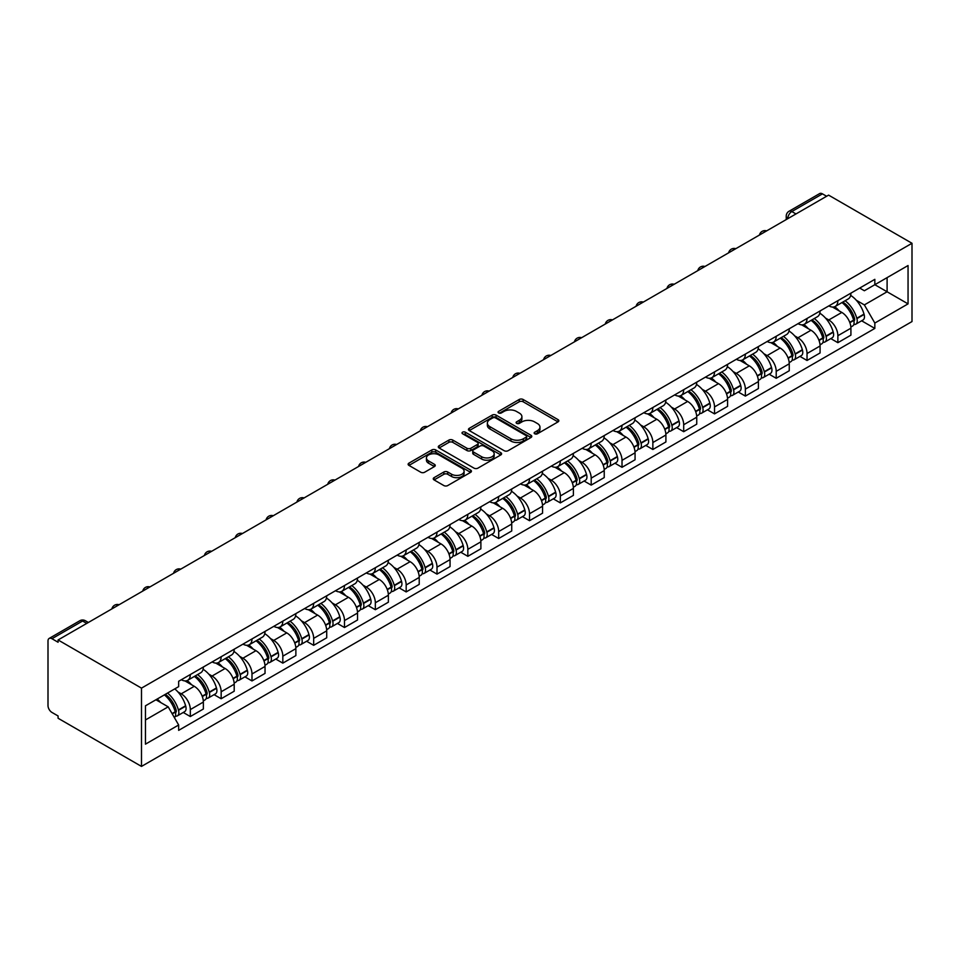 <?xml version="1.0" encoding="UTF-8"?>
<svg xmlns="http://www.w3.org/2000/svg" width="960" height="960" viewBox="0 0 960 960"><rect width="100%" height="100%" fill="white"/><g stroke="black" fill="none" stroke-linecap="round" stroke-linejoin="round"><path stroke-width="1.44" d="M534.708 433.776A1.92 1.104 0 0 0 537.432 433.776L558.036 421.884A2.748 1.584 0 0 0 558.84 420.756A2.748 1.584 0 0 0 558.036 419.64L523.116 399.48A2.748 1.584 0 0 0 519.24 399.48L498.624 411.372A1.92 1.104 0 0 0 498.06 412.164A1.92 1.104 0 0 0 498.624 412.944A1.92 1.104 0 0 0 501.336 412.944L504.012 411.408A8.784 5.064 0 0 1 516.42 411.408L519.336 413.088A8.784 5.064 0 0 1 521.904 416.664A8.784 5.064 0 0 1 519.336 420.252L516.672 421.8A1.92 1.104 0 0 0 516.108 422.58A1.92 1.104 0 0 0 516.672 423.36A1.92 1.104 0 0 0 519.384 423.36L522.048 421.824A8.784 5.064 0 0 1 534.468 421.824L537.384 423.504A8.784 5.064 0 0 1 539.952 427.092A8.784 5.064 0 0 1 537.384 430.668L534.708 432.216A1.92 1.104 0 0 0 534.144 432.996A1.92 1.104 0 0 0 534.708 433.776L534.708 432.216M434.064 477.66A2.748 1.584 0 0 0 433.26 478.788A2.748 1.584 0 0 0 434.064 479.904L443.856 485.556A2.748 1.584 0 0 0 447.744 485.556L470.64 472.344A2.748 1.584 0 0 0 471.432 471.228A2.748 1.584 0 0 0 470.64 470.1L435.708 449.94A2.748 1.584 0 0 0 431.832 449.94L408.936 463.152A2.748 1.584 0 0 0 408.132 464.28A2.748 1.584 0 0 0 408.936 465.396L420.768 472.236A2.748 1.584 0 0 0 424.656 472.236L434.448 466.572A2.748 1.584 0 0 0 435.252 465.456A2.748 1.584 0 0 0 434.448 464.328L428.58 460.944A7.344 4.236 0 0 1 426.432 457.944A7.344 4.236 0 0 1 430.956 454.032A7.344 4.236 0 0 1 438.96 454.956L461.952 468.228A7.344 4.236 0 0 1 464.1 471.228A7.344 4.236 0 0 1 459.576 475.14A7.344 4.236 0 0 1 451.572 474.216L447.744 472.008A2.748 1.584 0 0 0 443.856 472.008L434.064 477.66L434.064 479.904M141.492 688.128L58.08 639.96L828.588 195.12L912 243.276L141.492 688.128L141.492 766.416L912 321.564L912 243.276M504.204 450.72A2.748 1.584 0 0 0 508.08 450.72L530.976 437.508A2.748 1.584 0 0 0 531.78 436.38A2.748 1.584 0 0 0 530.976 435.264L496.056 415.104A2.748 1.584 0 0 0 492.168 415.104L469.272 428.316A2.748 1.584 0 0 0 468.468 429.444A2.748 1.584 0 0 0 469.272 430.56L504.204 450.72M463.344 434.196A1.92 1.104 0 0 1 465.3 434.472L465.3 432.18L500.808 452.688A2.748 1.584 0 0 1 501.612 453.804A2.748 1.584 0 0 1 500.808 454.92L477.912 468.144A2.748 1.584 0 0 1 474.024 468.144L439.104 447.984L439.104 445.74A2.748 1.584 0 0 0 438.3 446.856A2.748 1.584 0 0 0 439.104 447.984M439.104 445.74L448.908 440.076A2.748 1.584 0 0 1 452.784 440.076L466.944 448.26A2.748 1.584 0 0 0 470.832 448.26L477.324 444.504A2.748 1.584 0 0 0 478.128 443.388A2.748 1.584 0 0 0 477.324 442.26L462.588 433.752A1.92 1.104 0 0 1 462.024 432.972A1.92 1.104 0 0 1 463.2 431.94A1.92 1.104 0 0 1 465.3 432.18M58.08 639.96L58.08 642.252L51.948 638.712A5.592 3.228 -120 0 0 49.152 638.436A5.592 3.228 -120 0 0 48 640.992L48 705.588A5.592 3.228 -120 0 0 51.948 712.428L58.08 715.968L58.08 718.248L141.492 766.416M795.972 213.948L791.82 211.548A5.592 3.228 60 0 0 789.024 211.272L819.66 193.584A5.592 3.228 60 0 1 822.456 193.86L791.82 211.548A5.592 3.228 120 0 0 787.86 218.4L787.86 218.628M826.608 196.26L822.456 193.86M837.876 300.684A12.864 7.428 60 0 1 835.212 306.456L848.256 298.92A12.864 7.428 -120 0 0 850.92 293.148M825.492 318.072L828.78 319.968A12.864 7.428 60 0 1 837.876 335.712L850.92 328.188A12.864 7.428 -120 0 0 841.824 312.432L832.488 307.044M850.92 328.188L850.92 335.148L837.876 342.684L830.796 338.592M835.212 306.456A12.864 7.428 60 0 1 828.876 305.88M837.876 335.712L837.876 342.684M807.036 318.48A12.864 7.428 60 0 1 804.372 324.252L817.416 316.728A12.864 7.428 -120 0 0 820.08 310.956M799.968 356.4L807.036 360.48L820.08 352.956L820.08 345.984A12.864 7.428 -120 0 0 810.996 330.24L801.66 324.852M804.372 324.252A12.864 7.428 60 0 1 798.048 323.676M794.652 335.868L797.952 337.776A12.864 7.428 60 0 1 807.036 353.52L807.036 360.48M776.208 336.288A12.864 7.428 60 0 1 773.544 342.06L786.588 334.524A12.864 7.428 -120 0 0 789.252 328.752M769.128 374.196L776.208 378.288L789.252 370.752L789.252 363.792A12.864 7.428 -120 0 0 780.156 348.048L770.82 342.648M773.544 342.06A12.864 7.428 60 0 1 767.208 341.484M763.824 353.676L767.112 355.572A12.864 7.428 60 0 1 776.208 371.328L776.208 378.288M745.368 354.096A12.864 7.428 60 0 1 742.704 359.868L755.748 352.332A12.864 7.428 -120 0 0 758.412 346.56M738.288 392.004L745.368 396.084L758.412 388.56L758.412 381.6A12.864 7.428 -120 0 0 749.316 365.844L739.98 360.456M742.704 359.868A12.864 7.428 60 0 1 736.368 359.28M732.984 371.484L736.272 373.38A12.864 7.428 60 0 1 745.368 389.124L745.368 396.084M714.528 371.892A12.864 7.428 60 0 1 711.864 377.664L724.908 370.14A12.864 7.428 -120 0 0 727.572 364.356M707.46 409.812L714.528 413.892L727.572 406.356L727.572 399.396A12.864 7.428 -120 0 0 718.488 383.652L709.152 378.252M711.864 377.664A12.864 7.428 60 0 1 705.54 377.088M702.144 389.28L705.444 391.176A12.864 7.428 60 0 1 714.528 406.932L714.528 413.892M683.7 389.7A12.864 7.428 60 0 1 681.036 395.472L694.08 387.936A12.864 7.428 -120 0 0 696.744 382.164M676.62 427.608L683.7 431.7L696.744 424.164L696.744 417.204A12.864 7.428 -120 0 0 687.648 401.448L678.312 396.06M681.036 395.472A12.864 7.428 60 0 1 674.7 394.884M671.316 407.088L674.604 408.984A12.864 7.428 60 0 1 683.7 424.728L683.7 431.7M652.86 407.496A12.864 7.428 60 0 1 650.196 413.268L663.24 405.744A12.864 7.428 -120 0 0 665.904 399.972M645.78 445.416L652.86 449.496L665.904 441.96L665.904 435A12.864 7.428 -120 0 0 656.808 419.256L647.472 413.868M650.196 413.268A12.864 7.428 60 0 1 643.86 412.692M640.476 424.884L643.764 426.792A12.864 7.428 60 0 1 652.86 442.536L652.86 449.496M622.02 425.304A12.864 7.428 60 0 1 619.356 431.076L632.412 423.54A12.864 7.428 -120 0 0 635.064 417.768M614.952 463.212L622.02 467.304L635.064 459.768L635.064 452.808A12.864 7.428 -120 0 0 625.98 437.052L616.644 431.664M619.356 431.076A12.864 7.428 60 0 1 613.032 430.5M609.636 442.692L612.936 444.588A12.864 7.428 60 0 1 622.02 460.344L622.02 467.304M591.192 443.1A12.864 7.428 60 0 1 588.528 448.884L601.572 441.348A12.864 7.428 -120 0 0 604.236 435.576M584.112 481.02L591.192 485.1L604.236 477.576L604.236 470.604A12.864 7.428 -120 0 0 595.14 454.86L585.804 449.472M588.528 448.884A12.864 7.428 60 0 1 582.192 448.296M578.808 460.488L582.096 462.396A12.864 7.428 60 0 1 591.192 478.14L591.192 485.1M560.352 460.908A12.864 7.428 60 0 1 557.688 466.68L570.732 459.144A12.864 7.428 -120 0 0 573.396 453.372M553.272 498.816L560.352 502.908L573.396 495.372L573.396 488.412A12.864 7.428 -120 0 0 564.3 472.668L554.964 467.268M557.688 466.68A12.864 7.428 60 0 1 551.352 466.104M547.968 478.296L551.256 480.192A12.864 7.428 60 0 1 560.352 495.948L560.352 502.908M529.512 478.716A12.864 7.428 60 0 1 526.848 484.488L539.904 476.952A12.864 7.428 -120 0 0 542.556 471.18M522.444 516.624L529.512 520.704L542.556 513.18L542.556 506.22A12.864 7.428 -120 0 0 533.472 490.464L524.136 485.076M526.848 484.488A12.864 7.428 60 0 1 520.524 483.9M517.128 496.104L520.428 498A12.864 7.428 60 0 1 529.512 513.744L529.512 520.704M498.684 496.512A12.864 7.428 60 0 1 496.02 502.284L509.064 494.76A12.864 7.428 -120 0 0 511.728 488.988M491.604 534.432L498.684 538.512L511.728 530.976L511.728 524.016A12.864 7.428 -120 0 0 502.632 508.272L493.296 502.884M496.02 502.284A12.864 7.428 60 0 1 489.684 501.708M486.3 513.9L489.588 515.796A12.864 7.428 60 0 1 498.684 531.552L498.684 538.512M467.844 514.32A12.864 7.428 60 0 1 465.18 520.092L478.224 512.556A12.864 7.428 -120 0 0 480.888 506.784M460.764 552.228L467.844 556.32L480.888 548.784L480.888 541.824A12.864 7.428 -120 0 0 471.792 526.068L462.456 520.68M465.18 520.092A12.864 7.428 60 0 1 458.856 519.504M455.46 531.708L458.748 533.604A12.864 7.428 60 0 1 467.844 549.348L467.844 556.32M437.004 532.116A12.864 7.428 60 0 1 434.34 537.888L447.396 530.364A12.864 7.428 -120 0 0 450.048 524.592M429.936 570.036L437.004 574.116L450.048 566.58L450.048 559.62A12.864 7.428 -120 0 0 440.964 543.876L431.628 538.488M434.34 537.888A12.864 7.428 60 0 1 428.016 537.312M424.62 549.504L427.92 551.412A12.864 7.428 60 0 1 437.004 567.156L437.004 574.116M406.176 549.924A12.864 7.428 60 0 1 403.512 555.696L416.556 548.16A12.864 7.428 -120 0 0 419.22 542.388M399.096 587.832L406.176 591.924L419.22 584.388L419.22 577.428A12.864 7.428 -120 0 0 410.124 561.684L400.788 556.284M403.512 555.696A12.864 7.428 60 0 1 397.176 555.12M393.792 567.312L397.08 569.208A12.864 7.428 60 0 1 406.176 584.964L406.176 591.924M375.336 567.732A12.864 7.428 60 0 1 372.672 573.504L385.716 565.968A12.864 7.428 -120 0 0 388.38 560.196M368.256 605.64L375.336 609.72L388.38 602.196L388.38 595.236A12.864 7.428 -120 0 0 379.284 579.48L369.948 574.092M372.672 573.504A12.864 7.428 60 0 1 366.348 572.916M362.952 585.12L366.24 587.016A12.864 7.428 60 0 1 375.336 602.76L375.336 609.72M344.496 585.528A12.864 7.428 60 0 1 341.832 591.3L354.888 583.776A12.864 7.428 -120 0 0 357.54 577.992M337.428 623.448L344.496 627.528L357.54 619.992L357.54 613.032A12.864 7.428 -120 0 0 348.456 597.288L339.12 591.888M341.832 591.3A12.864 7.428 60 0 1 335.508 590.724M332.112 602.916L335.412 604.812A12.864 7.428 60 0 1 344.496 620.568L344.496 627.528M313.668 603.336A12.864 7.428 60 0 1 311.004 609.108L324.048 601.572A12.864 7.428 -120 0 0 326.712 595.8M306.588 641.244L313.668 645.324L326.712 637.8L326.712 630.84A12.864 7.428 -120 0 0 317.616 615.084L308.28 609.696M311.004 609.108A12.864 7.428 60 0 1 304.668 608.52M301.284 620.724L304.572 622.62A12.864 7.428 60 0 1 313.668 638.364L313.668 645.324M282.828 621.132A12.864 7.428 60 0 1 280.164 626.904L293.208 619.38A12.864 7.428 -120 0 0 295.872 613.608M275.748 659.052L282.828 663.132L295.872 655.596L295.872 648.636A12.864 7.428 -120 0 0 286.776 632.892L277.44 627.504M280.164 626.904A12.864 7.428 60 0 1 273.84 626.328M270.444 638.52L273.732 640.428A12.864 7.428 60 0 1 282.828 656.172L282.828 663.132M251.988 638.94A12.864 7.428 60 0 1 249.324 644.712L262.38 637.176A12.864 7.428 -120 0 0 265.032 631.404M244.92 676.848L251.988 680.94L265.032 673.404L265.032 666.444A12.864 7.428 -120 0 0 255.948 650.688L246.612 645.3M249.324 644.712A12.864 7.428 60 0 1 243 644.136M239.604 656.328L242.904 658.224A12.864 7.428 60 0 1 251.988 673.98L251.988 680.94M221.16 656.736A12.864 7.428 60 0 1 218.496 662.508L231.54 654.984A12.864 7.428 -120 0 0 234.204 649.212M214.08 694.656L221.16 698.736L234.204 691.212L234.204 684.24A12.864 7.428 -120 0 0 225.108 668.496L215.772 663.108M218.496 662.508A12.864 7.428 60 0 1 212.16 661.932M208.776 674.124L212.064 676.032A12.864 7.428 60 0 1 221.16 691.776L221.16 698.736M190.32 674.544A12.864 7.428 60 0 1 187.656 680.316L200.7 672.78A12.864 7.428 -120 0 0 203.364 667.008M183.24 712.452L190.32 716.544L203.364 709.008L203.364 702.048A12.864 7.428 -120 0 0 194.268 686.304L184.932 680.904M187.656 680.316A12.864 7.428 60 0 1 181.332 679.74M177.936 691.932L181.224 693.828A12.864 7.428 60 0 1 190.32 709.584L190.32 716.544M859.716 288.072L864.36 290.748L908.052 265.536L887.1 277.632L887.1 291.78L864.36 304.908L856.332 300.264M145.452 719.964L168.18 706.836L178.656 724.992L145.452 744.156L145.452 705.816L178.656 686.64L178.656 681.276L874.836 279.336L874.836 284.7L908.052 303.876L874.836 323.052L864.36 304.908M908.052 265.536L908.052 303.876M178.656 724.992L178.656 730.356L874.836 328.416L874.836 323.052M168.18 706.836L155.928 699.768M861.636 320.796L874.836 328.416M535.476 434.052L537.384 432.96A8.784 5.064 0 0 0 539.952 429.372L539.952 427.092M521.904 416.664L521.904 418.956A8.784 5.064 0 0 1 519.336 422.532L517.428 423.636M558 421.896L523.116 401.76A2.748 1.584 0 0 0 519.24 401.76L499.392 413.22M530.94 437.532L496.056 417.384A2.748 1.584 0 0 0 492.168 417.384L469.308 430.584M526.128 437.172A1.92 1.104 0 0 0 526.692 436.38A1.92 1.104 0 0 0 526.128 435.6L495.468 417.9A1.92 1.104 0 0 0 492.756 417.9L489.936 419.532A8.784 5.064 0 0 0 487.368 423.108A8.784 5.064 0 0 0 489.936 426.696L510.9 438.792A8.784 5.064 0 0 0 523.308 438.792L526.128 437.172L526.128 439.452A1.92 1.104 0 0 0 526.692 438.672L526.692 436.38M487.368 423.108L487.368 425.388A8.784 5.064 0 0 0 489.936 428.976L489.936 426.696M526.128 439.452L523.308 441.072A8.784 5.064 0 0 1 510.9 441.072L489.936 428.976M439.14 447.996L448.908 442.368L448.908 440.076M478.128 443.388L478.128 445.668A2.748 1.584 0 0 1 477.324 446.784L470.832 450.54A2.748 1.584 0 0 1 466.944 450.54L452.784 442.368A2.748 1.584 0 0 0 448.908 442.368M465.3 434.472L500.772 454.944M481.644 456.744A7.344 4.236 0 0 0 489.648 457.668A7.344 4.236 0 0 0 494.172 453.744A7.344 4.236 0 0 0 492.024 450.756L483.924 446.076A2.748 1.584 0 0 0 480.048 446.076L473.544 449.832A2.748 1.584 0 0 0 472.74 450.948A2.748 1.584 0 0 0 473.544 452.064L481.644 456.744L481.644 459.024A7.344 4.236 0 0 0 489.648 459.948A7.344 4.236 0 0 0 494.172 456.036L494.172 453.744M472.74 450.948L472.74 453.228A2.748 1.584 0 0 0 473.544 454.344L473.544 452.064M481.644 459.024L473.544 454.344M464.1 471.228L464.1 473.508A7.344 4.236 0 0 1 459.576 477.42A7.344 4.236 0 0 1 451.572 476.496L447.744 474.288A2.748 1.584 0 0 0 443.856 474.288L434.1 479.928M426.432 457.944L426.432 460.236A7.344 4.236 0 0 0 428.58 463.224L428.58 460.944M434.412 466.596L428.58 463.224M470.592 472.368L435.708 452.22A2.748 1.584 0 0 0 431.832 452.22L408.972 465.42L408.936 463.152M842.724 302.112A17.616 10.164 60 0 1 842.82 302.16A17.616 10.164 60 0 1 854.4 317.964L854.508 318.336A3.42 1.98 60 0 1 853.968 321.024A3.42 1.98 60 0 1 853.896 321.06M841.956 302.556A21.24 12.264 60 0 1 853.632 320.088L853.74 320.46A7.056 4.08 60 0 1 852.624 325.992L850.872 327.012M853.824 324.432A7.056 4.08 -120 0 0 855.78 324.168A7.056 4.08 -120 0 0 856.896 318.624L856.8 318.264A21.24 12.264 -120 0 0 845.124 300.732M850.656 295.404A21.24 12.264 60 0 1 864.012 314.1L864.12 314.46A7.056 4.08 60 0 1 863.004 320.004L855.78 324.168M834.708 306.696A21.24 12.264 60 0 1 839.148 310.884M849.48 310.92L852.192 312.48M811.896 319.92A17.616 10.164 60 0 1 811.98 319.968A17.616 10.164 60 0 1 823.572 335.772L823.668 336.132A3.42 1.98 60 0 1 823.128 338.82A3.42 1.98 60 0 1 823.056 338.868M811.116 320.364A21.24 12.264 60 0 1 822.792 337.896L822.9 338.256A7.056 4.08 60 0 1 821.784 343.8L820.032 344.808M822.996 342.24A7.056 4.08 -120 0 0 824.952 341.976A7.056 4.08 -120 0 0 826.068 336.432L825.96 336.072A21.24 12.264 -120 0 0 814.284 318.54M819.816 313.212A21.24 12.264 60 0 1 833.172 331.896L833.28 332.268A7.056 4.08 60 0 1 832.164 337.812L824.952 341.976M803.88 324.504A21.24 12.264 60 0 1 808.308 328.692M818.64 328.716L821.352 330.288M781.056 337.716A17.616 10.164 60 0 1 781.14 337.776A17.616 10.164 60 0 1 792.732 353.58L792.84 353.94A3.42 1.98 60 0 1 792.3 356.628A3.42 1.98 60 0 1 792.216 356.664M780.288 338.16A21.24 12.264 60 0 1 791.964 355.692L792.06 356.064A7.056 4.08 60 0 1 790.944 361.608L789.192 362.616M792.156 360.036A7.056 4.08 -120 0 0 794.112 359.772A7.056 4.08 -120 0 0 795.228 354.24L795.12 353.868A21.24 12.264 -120 0 0 783.444 336.336M788.988 331.008A21.24 12.264 60 0 1 802.344 349.704L802.44 350.064A7.056 4.08 60 0 1 801.324 355.608L794.112 359.772M773.04 342.312A21.24 12.264 60 0 1 777.48 346.5M787.8 346.524L790.512 348.084M750.216 355.524A17.616 10.164 60 0 1 750.312 355.572A17.616 10.164 60 0 1 761.892 371.376L762 371.748A3.42 1.98 60 0 1 761.46 374.436A3.42 1.98 60 0 1 761.388 374.472M749.448 355.968A21.24 12.264 60 0 1 761.124 373.5L761.232 373.86A7.056 4.08 60 0 1 760.116 379.404L758.364 380.424M761.316 377.844A7.056 4.08 -120 0 0 763.272 377.58A7.056 4.08 -120 0 0 764.388 372.036L764.292 371.676A21.24 12.264 -120 0 0 752.616 354.144M758.148 348.816A21.24 12.264 60 0 1 771.504 367.512L771.612 367.872A7.056 4.08 60 0 1 770.496 373.416L763.272 377.58M742.2 360.108A21.24 12.264 60 0 1 746.64 364.296M756.972 364.332L759.684 365.892M719.388 373.332A17.616 10.164 60 0 1 719.472 373.38A17.616 10.164 60 0 1 731.064 389.184L731.16 389.544A3.42 1.98 60 0 1 730.62 392.232A3.42 1.98 60 0 1 730.548 392.28M718.608 373.776A21.24 12.264 60 0 1 730.284 391.296L730.392 391.668A7.056 4.08 60 0 1 729.276 397.212L727.524 398.22M730.488 395.652A7.056 4.08 -120 0 0 732.444 395.388A7.056 4.08 -120 0 0 733.56 389.844L733.452 389.472A21.24 12.264 -120 0 0 721.776 371.94M727.308 366.624A21.24 12.264 60 0 1 740.664 385.308L740.772 385.68A7.056 4.08 60 0 1 739.656 391.212L732.444 395.388M711.372 377.916A21.24 12.264 60 0 1 715.8 382.104M726.132 382.128L728.844 383.7M688.548 391.128A17.616 10.164 60 0 1 688.632 391.176A17.616 10.164 60 0 1 700.224 406.98L700.332 407.352A3.42 1.98 60 0 1 699.792 410.04A3.42 1.98 60 0 1 699.708 410.076M687.78 391.572A21.24 12.264 60 0 1 699.456 409.104L699.552 409.464A7.056 4.08 60 0 1 698.448 415.008L696.684 416.028M699.648 413.448A7.056 4.08 -120 0 0 701.604 413.184A7.056 4.08 -120 0 0 702.72 407.64L702.612 407.28A21.24 12.264 -120 0 0 690.936 389.748M696.48 384.42A21.24 12.264 60 0 1 709.836 403.116L709.932 403.476A7.056 4.08 60 0 1 708.816 409.02L701.604 413.184M680.532 395.712A21.24 12.264 60 0 1 684.972 399.9M695.292 399.936L698.004 401.496M657.708 408.936A17.616 10.164 60 0 1 657.804 408.984A17.616 10.164 60 0 1 669.384 424.788L669.492 425.148A3.42 1.98 60 0 1 668.952 427.836A3.42 1.98 60 0 1 668.88 427.884M656.94 409.38A21.24 12.264 60 0 1 668.616 426.912L668.724 427.272A7.056 4.08 60 0 1 667.608 432.816L665.856 433.824M668.808 431.256A7.056 4.08 -120 0 0 670.764 430.992A7.056 4.08 -120 0 0 671.88 425.448L671.784 425.076A21.24 12.264 -120 0 0 660.108 407.556M665.64 402.228A21.24 12.264 60 0 1 678.996 420.912L679.104 421.284A7.056 4.08 60 0 1 677.988 426.828L670.764 430.992M649.692 413.52A21.24 12.264 60 0 1 654.132 417.708M664.464 417.732L667.176 419.304M626.88 426.732A17.616 10.164 60 0 1 626.964 426.792A17.616 10.164 60 0 1 638.556 442.596L638.652 442.956A3.42 1.98 60 0 1 638.112 445.644A3.42 1.98 60 0 1 638.04 445.68M626.1 427.176A21.24 12.264 60 0 1 637.776 444.708L637.884 445.08A7.056 4.08 60 0 1 636.768 450.612L635.016 451.632M637.98 449.052A7.056 4.08 -120 0 0 639.936 448.788A7.056 4.08 -120 0 0 641.052 443.244L640.944 442.884A21.24 12.264 -120 0 0 629.268 425.352M634.8 420.024A21.24 12.264 60 0 1 648.156 438.72L648.264 439.08A7.056 4.08 60 0 1 647.148 444.624L639.936 448.788M618.864 431.328A21.24 12.264 60 0 1 623.292 435.516M633.624 435.54L636.336 437.1M596.04 444.54A17.616 10.164 60 0 1 596.124 444.588A17.616 10.164 60 0 1 607.716 460.392L607.824 460.764A3.42 1.98 60 0 1 607.284 463.452A3.42 1.98 60 0 1 607.2 463.488M595.272 444.984A21.24 12.264 60 0 1 606.948 462.516L607.044 462.876A7.056 4.08 60 0 1 605.94 468.42L604.176 469.428M607.14 466.86A7.056 4.08 -120 0 0 609.096 466.596A7.056 4.08 -120 0 0 610.212 461.052L610.104 460.692A21.24 12.264 -120 0 0 598.428 443.16M603.972 437.832A21.24 12.264 60 0 1 617.328 456.516L617.424 456.888A7.056 4.08 60 0 1 616.308 462.432L609.096 466.596M588.024 449.124A21.24 12.264 60 0 1 592.464 453.312M602.784 453.348L605.496 454.908M565.2 462.336A17.616 10.164 60 0 1 565.296 462.396A17.616 10.164 60 0 1 576.876 478.2L576.984 478.56A3.42 1.98 60 0 1 576.444 481.248A3.42 1.98 60 0 1 576.372 481.296M564.432 462.792A21.24 12.264 60 0 1 576.108 480.312L576.216 480.684A7.056 4.08 60 0 1 575.1 486.228L573.348 487.236M576.3 484.668A7.056 4.08 -120 0 0 578.256 484.392A7.056 4.08 -120 0 0 579.372 478.86L579.276 478.488A21.24 12.264 -120 0 0 567.6 460.956M573.132 455.64A21.24 12.264 60 0 1 586.488 474.324L586.596 474.684A7.056 4.08 60 0 1 585.48 480.228L578.256 484.392M557.184 466.932A21.24 12.264 60 0 1 561.624 471.12M571.956 471.144L574.668 472.704M534.372 480.144A17.616 10.164 60 0 1 534.456 480.192A17.616 10.164 60 0 1 546.048 495.996L546.144 496.368A3.42 1.98 60 0 1 545.604 499.056A3.42 1.98 60 0 1 545.532 499.092M533.604 480.588A21.24 12.264 60 0 1 545.268 498.12L545.376 498.48A7.056 4.08 60 0 1 544.26 504.024L542.508 505.044M545.472 502.464A7.056 4.08 -120 0 0 547.428 502.2A7.056 4.08 -120 0 0 548.544 496.656L548.436 496.296A21.24 12.264 -120 0 0 536.76 478.764M542.292 473.436A21.24 12.264 60 0 1 555.648 492.132L555.756 492.492A7.056 4.08 60 0 1 554.64 498.036L547.428 502.2M526.356 484.728A21.24 12.264 60 0 1 530.784 488.916M541.116 488.952L543.828 490.512M503.532 497.952A17.616 10.164 60 0 1 503.616 498A17.616 10.164 60 0 1 515.208 513.804L515.316 514.164A3.42 1.98 60 0 1 514.776 516.852A3.42 1.98 60 0 1 514.692 516.9M502.764 498.396A21.24 12.264 60 0 1 514.44 515.916L514.536 516.288A7.056 4.08 60 0 1 513.432 521.832L511.668 522.84M514.632 520.272A7.056 4.08 -120 0 0 516.588 520.008A7.056 4.08 -120 0 0 517.704 514.464L517.596 514.092A21.24 12.264 -120 0 0 505.92 496.572M511.464 491.244A21.24 12.264 60 0 1 524.82 509.928L524.916 510.3A7.056 4.08 60 0 1 523.8 515.832L516.588 520.008M495.516 502.536A21.24 12.264 60 0 1 499.956 506.724M510.276 506.748L512.988 508.32M472.692 515.748A17.616 10.164 60 0 1 472.788 515.796A17.616 10.164 60 0 1 484.368 531.6L484.476 531.972A3.42 1.98 60 0 1 483.936 534.66A3.42 1.98 60 0 1 483.864 534.696M471.924 516.192A21.24 12.264 60 0 1 483.6 533.724L483.708 534.084A7.056 4.08 60 0 1 482.592 539.628L480.84 540.648M483.792 538.068A7.056 4.08 -120 0 0 485.748 537.804A7.056 4.08 -120 0 0 486.864 532.26L486.768 531.9A21.24 12.264 -120 0 0 475.092 514.368M480.624 509.04A21.24 12.264 60 0 1 493.98 527.736L494.088 528.096A7.056 4.08 60 0 1 492.972 533.64L485.748 537.804M464.676 520.332A21.24 12.264 60 0 1 469.116 524.52M479.448 524.556L482.16 526.116M441.864 533.556A17.616 10.164 60 0 1 441.948 533.604A17.616 10.164 60 0 1 453.54 549.408L453.636 549.768A3.42 1.98 60 0 1 453.096 552.456A3.42 1.98 60 0 1 453.024 552.504M441.096 534A21.24 12.264 60 0 1 452.76 551.532L452.868 551.892A7.056 4.08 60 0 1 451.752 557.436L450 558.444M452.964 555.876A7.056 4.08 -120 0 0 454.92 555.612A7.056 4.08 -120 0 0 456.036 550.068L455.928 549.696A21.24 12.264 -120 0 0 444.252 532.176M449.784 526.848A21.24 12.264 60 0 1 463.14 545.532L463.248 545.904A7.056 4.08 60 0 1 462.132 551.448L454.92 555.612M433.848 538.14A21.24 12.264 60 0 1 438.276 542.328M448.608 542.352L451.32 543.924M411.024 551.352A17.616 10.164 60 0 1 411.108 551.412A17.616 10.164 60 0 1 422.7 567.216L422.808 567.576A3.42 1.98 60 0 1 422.268 570.264A3.42 1.98 60 0 1 422.184 570.3M410.256 551.796A21.24 12.264 60 0 1 421.932 569.328L422.028 569.7A7.056 4.08 60 0 1 420.924 575.232L419.16 576.252M422.124 573.672A7.056 4.08 -120 0 0 424.08 573.408A7.056 4.08 -120 0 0 425.196 567.864L425.088 567.504A21.24 12.264 -120 0 0 413.412 549.972M418.956 544.644A21.24 12.264 60 0 1 432.312 563.34L432.408 563.7A7.056 4.08 60 0 1 431.292 569.244L424.08 573.408M403.008 555.948A21.24 12.264 60 0 1 407.448 560.136M417.78 560.16L420.48 561.72M380.184 569.16A17.616 10.164 60 0 1 380.28 569.208A17.616 10.164 60 0 1 391.86 585.012L391.968 585.384A3.42 1.98 60 0 1 391.428 588.072A3.42 1.98 60 0 1 391.356 588.108M379.416 569.604A21.24 12.264 60 0 1 391.092 587.136L391.2 587.496A7.056 4.08 60 0 1 390.084 593.04L388.332 594.06M391.284 591.48A7.056 4.08 -120 0 0 393.24 591.216A7.056 4.08 -120 0 0 394.356 585.672L394.26 585.312A21.24 12.264 -120 0 0 382.584 567.78M388.116 562.452A21.24 12.264 60 0 1 401.472 581.148L401.58 581.508A7.056 4.08 60 0 1 400.464 587.052L393.24 591.216M372.168 573.744A21.24 12.264 60 0 1 376.608 577.932M386.94 577.968L389.652 579.528M349.356 586.968A17.616 10.164 60 0 1 349.44 587.016A17.616 10.164 60 0 1 361.032 602.82L361.128 603.18A3.42 1.98 60 0 1 360.588 605.868A3.42 1.98 60 0 1 360.516 605.916M348.588 587.412A21.24 12.264 60 0 1 360.252 604.932L360.36 605.304A7.056 4.08 60 0 1 359.244 610.848L357.492 611.856M360.456 609.288A7.056 4.08 -120 0 0 362.412 609.012A7.056 4.08 -120 0 0 363.528 603.48L363.42 603.108A21.24 12.264 -120 0 0 351.744 585.576M357.276 580.26A21.24 12.264 60 0 1 370.632 598.944L370.74 599.316A7.056 4.08 60 0 1 369.624 604.848L362.412 609.012M341.34 591.552A21.24 12.264 60 0 1 345.768 595.74M356.1 595.764L358.812 597.336M318.516 604.764A17.616 10.164 60 0 1 318.6 604.812A17.616 10.164 60 0 1 330.192 620.616L330.3 620.988A3.42 1.98 60 0 1 329.76 623.676A3.42 1.98 60 0 1 329.676 623.712M317.748 605.208A21.24 12.264 60 0 1 329.424 622.74L329.52 623.1A7.056 4.08 60 0 1 328.416 628.644L326.652 629.664M329.616 627.084A7.056 4.08 -120 0 0 331.572 626.82A7.056 4.08 -120 0 0 332.688 621.276L332.58 620.916A21.24 12.264 -120 0 0 320.904 603.384M326.448 598.056A21.24 12.264 60 0 1 339.804 616.752L339.9 617.112A7.056 4.08 60 0 1 338.784 622.656L331.572 626.82M310.5 609.348A21.24 12.264 60 0 1 314.94 613.536M325.272 613.572L327.972 615.132M287.676 622.572A17.616 10.164 60 0 1 287.772 622.62A17.616 10.164 60 0 1 299.352 638.424L299.46 638.784A3.42 1.98 60 0 1 298.92 641.472A3.42 1.98 60 0 1 298.848 641.52M286.908 623.016A21.24 12.264 60 0 1 298.584 640.548L298.692 640.908A7.056 4.08 60 0 1 297.576 646.452L295.824 647.46M298.776 644.892A7.056 4.08 -120 0 0 300.732 644.628A7.056 4.08 -120 0 0 301.848 639.084L301.752 638.712A21.24 12.264 -120 0 0 290.076 621.192M295.608 615.864A21.24 12.264 60 0 1 308.964 634.548L309.072 634.92A7.056 4.08 60 0 1 307.956 640.464L300.732 644.628M279.66 627.156A21.24 12.264 60 0 1 284.1 631.344M294.432 631.368L297.144 632.94M256.848 640.368A17.616 10.164 60 0 1 256.932 640.428A17.616 10.164 60 0 1 268.524 656.22L268.62 656.592A3.42 1.98 60 0 1 268.08 659.28A3.42 1.98 60 0 1 268.008 659.316M256.08 640.812A21.24 12.264 60 0 1 267.744 658.344L267.852 658.716A7.056 4.08 60 0 1 266.736 664.248L264.984 665.268M267.948 662.688A7.056 4.08 -120 0 0 269.904 662.424A7.056 4.08 -120 0 0 271.02 656.88L270.912 656.52A21.24 12.264 -120 0 0 259.236 638.988M264.768 633.66A21.24 12.264 60 0 1 278.124 652.356L278.232 652.716A7.056 4.08 60 0 1 277.116 658.26L269.904 662.424M248.832 644.964A21.24 12.264 60 0 1 253.26 649.152M263.592 649.176L266.304 650.736M226.008 658.176A17.616 10.164 60 0 1 226.092 658.224A17.616 10.164 60 0 1 237.684 674.028L237.792 674.388A3.42 1.98 60 0 1 237.252 677.088A3.42 1.98 60 0 1 237.168 677.124M225.24 658.62A21.24 12.264 60 0 1 236.916 676.152L237.012 676.512A7.056 4.08 60 0 1 235.908 682.056L234.144 683.064M237.108 680.496A7.056 4.08 -120 0 0 239.064 680.232A7.056 4.08 -120 0 0 240.18 674.688L240.072 674.328A21.24 12.264 -120 0 0 228.396 656.796M233.94 651.468A21.24 12.264 60 0 1 247.296 670.152L247.392 670.524A7.056 4.08 60 0 1 246.276 676.068L239.064 680.232M217.992 662.76A21.24 12.264 60 0 1 222.432 666.948M232.764 666.984L235.464 668.544M195.168 675.972A17.616 10.164 60 0 1 195.264 676.032A17.616 10.164 60 0 1 206.844 691.836L206.952 692.196A3.42 1.98 60 0 1 206.412 694.884A3.42 1.98 60 0 1 206.34 694.932M194.4 676.428A21.24 12.264 60 0 1 206.076 693.948L206.184 694.32A7.056 4.08 60 0 1 205.068 699.864L203.316 700.872M206.268 698.292A7.056 4.08 -120 0 0 208.224 698.028A7.056 4.08 -120 0 0 209.34 692.496L209.244 692.124A21.24 12.264 -120 0 0 197.568 674.592M203.1 669.276A21.24 12.264 60 0 1 216.456 687.96L216.564 688.32A7.056 4.08 60 0 1 215.448 693.864L208.224 698.028M187.152 680.568A21.24 12.264 60 0 1 191.592 684.756M201.924 684.78L204.636 686.34M165.288 694.356A17.616 10.164 60 0 1 176.016 709.632L176.112 710.004A3.42 1.98 60 0 1 175.572 712.692A3.42 1.98 60 0 1 175.5 712.728M164.388 694.872A21.24 12.264 60 0 1 175.236 711.756L175.344 712.116A7.056 4.08 60 0 1 174.372 717.576M175.44 716.1A7.056 4.08 -120 0 0 177.396 715.836A7.056 4.08 -120 0 0 178.512 710.292L178.404 709.932A21.24 12.264 -120 0 0 167.556 693.048M174.768 688.884A21.24 12.264 60 0 1 185.616 705.768L185.724 706.128A7.056 4.08 60 0 1 184.608 711.672L177.396 715.836M157.176 699.048A21.24 12.264 60 0 1 160.752 702.552M171.084 702.588L173.796 704.148M788.064 218.508L787.86 218.4A5.592 3.228 0 0 1 786.228 216.12L786.228 219.576M221.16 691.776L234.204 684.24M251.988 673.98L265.032 666.444M282.828 656.172L295.872 648.636M313.668 638.364L326.712 630.84M344.496 620.568L357.54 613.032M375.336 602.76L388.38 595.236M406.176 584.964L419.22 577.428M437.004 567.156L450.048 559.62M467.844 549.348L480.888 541.824M498.684 531.552L511.728 524.016M529.512 513.744L542.556 506.22M560.352 495.948L573.396 488.412M591.192 478.14L604.236 470.604M622.02 460.344L635.064 452.808M652.86 442.536L665.904 435M683.7 424.728L696.744 417.204M714.528 406.932L727.572 399.396M745.368 389.124L758.412 381.6M776.208 371.328L789.252 363.792M807.036 353.52L820.08 345.984M190.32 709.584L203.364 702.048M181.224 693.828L194.268 686.304M212.064 676.032L225.108 668.496M242.904 658.224L255.948 650.688M273.732 640.428L286.776 632.892M304.572 622.62L317.616 615.084M335.412 604.812L348.456 597.288M366.24 587.016L379.284 579.48M397.08 569.208L410.124 561.684M427.92 551.412L440.964 543.876M458.748 533.604L471.792 526.068M489.588 515.796L502.632 508.272M520.428 498L533.472 490.464M551.256 480.192L564.3 472.668M582.096 462.396L595.14 454.86M612.936 444.588L625.98 437.052M643.764 426.792L656.808 419.256M674.604 408.984L687.648 401.448M705.444 391.176L718.488 383.652M736.272 373.38L749.316 365.844M767.112 355.572L780.156 348.048M797.952 337.776L810.996 330.24M828.78 319.968L841.824 312.432M766.176 231.156A5.592 3.228 120 0 0 763.704 232.584M735.336 248.952A5.592 3.228 120 0 0 732.864 250.38M704.496 266.76A5.592 3.228 120 0 0 702.024 268.188M673.668 284.568A5.592 3.228 120 0 0 671.196 285.984M642.828 302.364A5.592 3.228 120 0 0 640.356 303.792M611.988 320.172A5.592 3.228 120 0 0 609.528 321.588M581.16 337.968A5.592 3.228 120 0 0 578.688 339.396M550.32 355.776A5.592 3.228 120 0 0 547.848 357.204M519.48 373.572A5.592 3.228 120 0 0 517.02 375M488.652 391.38A5.592 3.228 120 0 0 486.18 392.808M457.812 409.188A5.592 3.228 120 0 0 455.34 410.604M426.972 426.984A5.592 3.228 120 0 0 424.512 428.412M396.144 444.792A5.592 3.228 120 0 0 393.672 446.22M365.304 462.588A5.592 3.228 120 0 0 362.832 464.016M334.464 480.396A5.592 3.228 120 0 0 332.004 481.824M303.636 498.204A5.592 3.228 120 0 0 301.164 499.62M272.796 516A5.592 3.228 120 0 0 270.324 517.428M241.956 533.808A5.592 3.228 120 0 0 239.496 535.224M211.128 551.604A5.592 3.228 120 0 0 208.656 553.032M180.288 569.412A5.592 3.228 120 0 0 177.816 570.84M149.448 587.208A5.592 3.228 120 0 0 146.988 588.636M118.62 605.016A5.592 3.228 120 0 0 116.148 606.444M86.748 623.412L82.596 621.024L51.948 638.712M88.38 622.476L85.392 620.748A5.592 3.228 120 0 0 82.596 621.024A5.592 3.228 60 0 0 79.8 620.748L49.152 638.436M537.384 432.96L537.384 430.668M516.672 423.36L516.672 421.8M519.336 422.532L519.336 420.252M498.624 412.944L498.624 411.372M519.24 401.76L519.24 399.48M523.116 401.76L523.116 399.48M558.036 421.884L558.036 419.64M469.272 430.56L469.272 428.316M492.168 417.384L492.168 415.104M496.056 417.384L496.056 415.104M530.976 437.508L530.976 435.264M510.9 441.072L510.9 438.792M523.308 441.072L523.308 438.792M452.784 442.368L452.784 440.076M466.944 450.54L466.944 448.26M470.832 450.54L470.832 448.26M477.324 446.784L477.324 444.504M500.808 454.92L500.808 452.688M443.856 474.288L443.856 472.008M447.744 474.288L447.744 472.008M451.572 476.496L451.572 474.216M434.448 466.572L434.448 464.328M431.832 452.22L431.832 449.94M435.708 452.22L435.708 449.94M470.64 472.344L470.64 470.1M849.876 322.68L853.74 320.46M856.896 318.624L864.12 314.46M856.8 318.264L864.012 314.1M853.62 320.064L854.676 319.452M849.744 322.332L853.632 320.088M819.036 340.488L822.9 338.256M826.068 336.432L833.28 332.268M825.96 336.072L833.172 331.896M822.792 337.86L823.836 337.26M818.904 340.14L822.792 337.896M788.196 358.296L792.06 356.064M795.228 354.24L802.44 350.064M795.12 353.868L802.344 349.704M788.076 357.936L793.008 355.056M757.368 376.092L761.232 373.86M764.388 372.036L771.612 367.872M764.292 371.676L771.504 367.512M757.236 375.744L762.168 372.864M726.528 393.9L730.392 391.668M733.56 389.844L740.772 385.68M733.452 389.472L740.664 385.308M730.284 391.272L731.328 390.672M726.396 393.552L730.284 391.296M695.688 411.696L699.552 409.464M702.72 407.64L709.932 403.476M702.612 407.28L709.836 403.116M699.444 409.08L700.5 408.468M695.568 411.348L699.456 409.104M664.86 429.504L668.724 427.272M671.88 425.448L679.104 421.284M671.784 425.076L678.996 420.912M668.604 426.876L669.66 426.276M664.728 429.156L668.616 426.912M634.02 447.312L637.884 445.08M641.052 443.244L648.264 439.08M640.944 442.884L648.156 438.72M637.776 444.684L638.82 444.072M633.888 446.952L637.776 444.708M603.18 465.108L607.044 462.876M610.212 461.052L617.424 456.888M610.104 460.692L617.328 456.516M606.936 462.492L607.992 461.88M603.06 464.76L606.948 462.516M572.352 482.916L576.216 480.684M579.372 478.86L586.596 474.684M579.276 478.488L586.488 474.324M572.22 482.568L577.152 479.688M541.512 500.712L545.376 498.48M548.544 496.656L555.756 492.492M548.436 496.296L555.648 492.132M541.38 500.364L546.312 497.484M510.672 518.52L514.536 516.288M517.704 514.464L524.916 510.3M517.596 514.092L524.82 509.928M514.428 515.892L515.484 515.292M510.552 518.172L514.44 515.916M479.844 536.316L483.708 534.084M486.864 532.26L494.088 528.096M486.768 531.9L493.98 527.736M479.712 535.968L484.644 533.088M449.004 554.124L452.868 551.892M456.036 550.068L463.248 545.904M455.928 549.696L463.14 545.532M448.872 553.776L453.804 550.896M418.164 571.932L422.028 569.7M425.196 567.864L432.408 563.7M425.088 567.504L432.312 563.34M421.92 569.304L422.976 568.692M418.044 571.572L421.932 569.328M387.336 589.728L391.2 587.496M394.356 585.672L401.58 581.508M394.26 585.312L401.472 581.148M391.08 587.112L392.136 586.5M387.204 589.38L391.092 587.136M356.496 607.536L360.36 605.304M363.528 603.48L370.74 599.316M363.42 603.108L370.632 598.944M356.364 607.188L361.296 604.308M325.656 625.332L329.52 623.1M332.688 621.276L339.9 617.112M332.58 620.916L339.804 616.752M325.536 624.984L330.468 622.104M294.828 643.14L298.692 640.908M301.848 639.084L309.072 634.92M301.752 638.712L308.964 634.548M298.584 640.512L299.628 639.912M294.696 642.792L298.584 640.548M263.988 660.936L267.852 658.716M271.02 656.88L278.232 652.716M270.912 656.52L278.124 652.356M263.856 660.588L268.788 657.708M233.148 678.744L237.012 676.512M240.18 674.688L247.392 670.524M240.072 674.328L247.296 670.152M236.904 676.128L237.96 675.516M233.028 678.396L236.916 676.152M202.32 696.552L206.184 694.32M209.34 692.496L216.564 688.32M209.244 692.124L216.456 687.96M206.076 693.924L207.12 693.324M202.188 696.192L206.076 693.948M172.26 713.904L175.344 712.116M178.512 710.292L185.724 706.128M178.404 709.932L185.616 705.768M175.236 711.732L176.28 711.12M172.068 713.58L175.236 711.756M766.644 230.88A5.592 5.592 0 0 0 759.468 235.02M735.804 248.688A5.592 5.592 0 0 0 728.64 252.828M704.976 266.484A5.592 5.592 0 0 0 697.8 270.624M674.136 284.292A5.592 5.592 0 0 0 666.96 288.432M643.296 302.088A5.592 5.592 0 0 0 636.132 306.228M612.468 319.896A5.592 5.592 0 0 0 605.292 324.036M581.628 337.692A5.592 5.592 0 0 0 574.452 341.844M550.788 355.5A5.592 5.592 0 0 0 543.624 359.64M519.96 373.308A5.592 5.592 0 0 0 512.784 377.448M489.12 391.104A5.592 5.592 0 0 0 481.944 395.244M458.28 408.912A5.592 5.592 0 0 0 451.116 413.052M427.452 426.708A5.592 5.592 0 0 0 420.276 430.848M396.612 444.516A5.592 5.592 0 0 0 389.436 448.656M365.772 462.324A5.592 5.592 0 0 0 358.608 466.464M334.944 480.12A5.592 5.592 0 0 0 327.768 484.26M304.104 497.928A5.592 5.592 0 0 0 296.928 502.068M273.264 515.724A5.592 5.592 0 0 0 266.1 519.864M242.436 533.532A5.592 5.592 0 0 0 235.26 537.672M211.596 551.328A5.592 5.592 0 0 0 204.42 555.48M180.756 569.136A5.592 5.592 0 0 0 173.592 573.276M149.928 586.944A5.592 5.592 0 0 0 142.752 591.084M119.088 604.74A5.592 5.592 0 0 0 111.912 608.88M85.392 620.748A5.592 5.592 0 0 0 79.8 620.748M789.024 211.272A5.592 5.592 0 0 0 786.228 216.12"/></g></svg>
